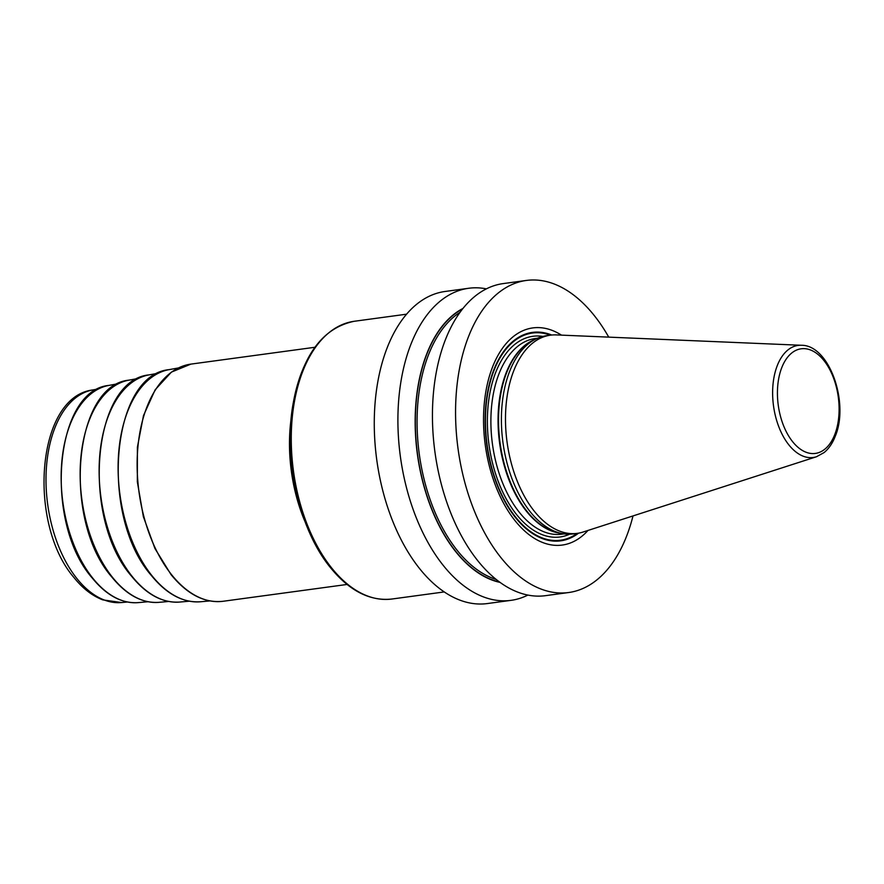 <?xml version="1.0" encoding="UTF-8"?>
<svg xmlns="http://www.w3.org/2000/svg" width="884" height="884" viewBox="0 0 884 884"><rect width="100%" height="100%" fill="white"/><g stroke="black" fill="none" stroke-linecap="round" stroke-linejoin="round"><path stroke-width="1.33" d="M633.01 515.924A157.463 90.323 -97.7 0 1 626.855 535.505A157.463 90.323 82.3 0 1 568.699 592.523A157.463 90.323 82.3 0 1 473.559 508.996A157.463 90.323 82.3 0 1 468.188 337.467A157.463 90.323 -97.7 0 1 526.345 280.449A157.463 90.323 -97.7 0 1 608.745 337.136M568.699 592.523L545.572 595.661A157.463 90.323 -97.7 0 1 450.431 512.134A157.463 90.323 -97.7 0 1 445.072 340.605A157.463 90.323 -97.7 0 1 503.228 283.587L526.345 280.449M527.914 595.065A157.463 90.323 -97.7 0 1 511.04 600.346L487.404 603.551A157.463 90.323 82.3 0 1 392.264 520.024A157.463 90.323 82.3 0 1 386.894 348.495A157.463 90.323 -97.7 0 1 445.061 291.477L468.686 288.272A157.463 90.323 -97.7 0 1 486.355 288.858M511.04 600.346A157.463 90.323 -97.7 0 1 415.9 516.82A157.463 90.323 -97.7 0 1 410.53 345.29A157.463 90.323 -97.7 0 1 468.686 288.272M561.473 335.135A109.572 62.841 82.3 0 0 492.322 367.578A109.572 62.841 82.3 0 0 505.891 507.283A109.572 62.841 82.3 0 0 587.982 530.455M535.925 338.948L532.643 340.55A98.82 56.675 -97.7 0 0 506.455 373.159A98.82 56.675 82.3 0 0 506.797 472.399A98.82 56.675 82.3 0 0 558.754 532.908L562.334 533.593A99.991 57.349 82.3 0 1 509.759 472.354A99.991 57.349 82.3 0 1 509.416 371.943A99.991 57.349 -97.7 0 1 535.925 338.948A99.991 57.349 -97.7 0 1 546.345 335.732L550.434 335.18A99.991 57.349 82.3 0 0 513.505 371.391A99.991 57.349 82.3 0 0 516.908 480.31A99.991 57.349 82.3 0 0 577.329 533.35A99.991 57.349 82.3 0 0 583.064 532.035L816.484 456.741L824.087 452.575C828.861 448.663 832.606 443.16 835.325 436.077C849.38 402.828 829.391 344.893 801.357 345.279A56.543 32.432 82.3 0 0 777.158 365.899A56.543 32.432 82.3 0 0 780.119 430A56.543 32.432 82.3 0 0 816.484 456.741M562.334 533.593A99.991 57.349 82.3 0 0 573.241 533.903L577.329 533.35M801.357 345.279L556.312 334.914A99.991 57.349 82.3 0 0 550.434 335.18M462.951 308.461A141.075 80.919 -97.7 0 0 426.475 354.55A141.075 80.919 82.3 0 0 426.707 495.438A141.075 80.919 82.3 0 0 500.134 582.412M551.726 335.036A105.185 60.333 -97.7 0 0 493.57 370.473A105.185 60.333 82.3 0 0 503.526 499.04A105.185 60.333 82.3 0 0 578.611 533.14M577.274 533.35A104.533 59.957 82.3 0 1 503.283 497.814A104.533 59.957 82.3 0 1 493.836 370.882A104.533 59.957 -97.7 0 1 550.378 335.191M542.809 336.417A101.251 58.079 -97.7 0 0 495.493 372.949A101.251 58.079 82.3 0 0 502.09 490.642A101.251 58.079 82.3 0 0 569.65 534.19M537.527 338.207L535.273 338.517A98.732 56.631 -97.7 0 0 498.808 374.263A98.732 56.631 82.3 0 0 502.167 481.813A98.732 56.631 82.3 0 0 561.815 534.179L564.08 533.87M560.666 533.273A98.732 56.631 82.3 0 1 506.952 474.365A98.732 56.631 82.3 0 1 505.968 373.291A98.732 56.631 -97.7 0 1 534.389 339.699M834.872 434.298A52.797 30.288 82.3 0 0 823.866 360.462A52.797 30.288 82.3 0 0 781.666 367.899A52.797 30.288 82.3 0 0 792.661 441.735A52.797 30.288 82.3 0 0 834.872 434.298M462.509 309.013A140.777 80.742 -97.7 0 0 426.618 354.738A140.777 80.742 82.3 0 0 426.707 494.874A140.777 80.742 82.3 0 0 499.559 582.004M460.023 312.317A139.517 80.024 -97.7 0 0 428.276 355.39A139.517 80.024 82.3 0 0 496.278 579.484M354.263 321.279A140.147 80.378 82.3 0 0 292.162 418.497A140.147 80.378 82.3 0 0 331.699 568.025A140.147 80.378 -97.7 0 0 391.943 599.02C369.965 601.374 349.467 590.91 330.472 567.661C299.333 529.87 283.256 459.802 292.936 404.673C302.096 355.622 322.527 327.82 354.263 321.279L406.574 314.185M323.003 338.185A138.887 79.659 82.3 0 0 330.296 567.296M291.123 418.762A119.671 68.643 82.3 0 0 305.124 521.891M347.069 584.457L223.111 601.275A119.671 68.643 -97.7 0 1 171.662 574.799A119.671 68.643 -97.7 0 1 137.904 447.127A119.671 68.643 -97.7 0 1 190.933 364.109L314.881 347.279M209.939 600.921L200.546 601.761A117.163 67.206 -97.7 0 1 151.915 575.65A117.163 67.206 82.3 0 1 118.732 452.1A117.163 67.206 82.3 0 1 169.054 369.645L178.325 367.965M189.298 601.197L179.795 602.048A114.655 65.759 -97.7 0 1 132.213 576.49A114.655 65.759 82.3 0 1 99.737 455.591A114.655 65.759 82.3 0 1 148.976 374.904L158.358 373.192M168.667 601.474L159.054 602.336A112.146 64.322 -97.7 0 1 112.5 577.34A112.146 64.322 82.3 0 1 80.742 459.083A112.146 64.322 82.3 0 1 128.898 380.164L138.401 378.429M148.037 601.739L138.302 602.612A109.627 62.886 -97.7 0 1 92.787 578.18A109.627 62.886 82.3 0 1 61.747 462.564A109.627 62.886 82.3 0 1 108.82 385.424L118.445 383.667M127.406 602.015L121.506 602.545A107.295 61.549 -97.7 0 1 76.963 578.622A107.295 61.549 82.3 0 1 46.576 465.47A107.295 61.549 82.3 0 1 92.654 389.966L98.489 388.905M444.265 591.926L391.943 599.02M190.933 364.109L171.43 372.098L155.164 389.778L143.495 415.557L137.396 447.182L137.351 481.913L143.374 516.709L154.943 548.533L171.054 574.622C187.264 594.413 204.613 603.297 223.111 601.275M200.546 601.761C183.021 602.921 166.612 594.159 151.341 575.462C99.45 516.61 110.975 375.037 169.054 369.645M179.795 602.048C162.634 603.175 146.578 594.601 131.639 576.302C80.853 518.709 92.135 380.175 148.976 374.904M159.054 602.336C142.258 603.441 126.545 595.043 111.925 577.153C62.267 520.809 73.284 385.325 128.898 380.164M138.302 602.612C121.87 603.695 106.511 595.496 92.212 577.992C43.67 522.919 54.443 390.474 108.82 385.424M121.506 602.545L102.776 599.871C92.256 595.838 82.698 588.446 74.101 577.694C27.36 523.77 36.277 396.938 92.654 389.966"/></g></svg>
